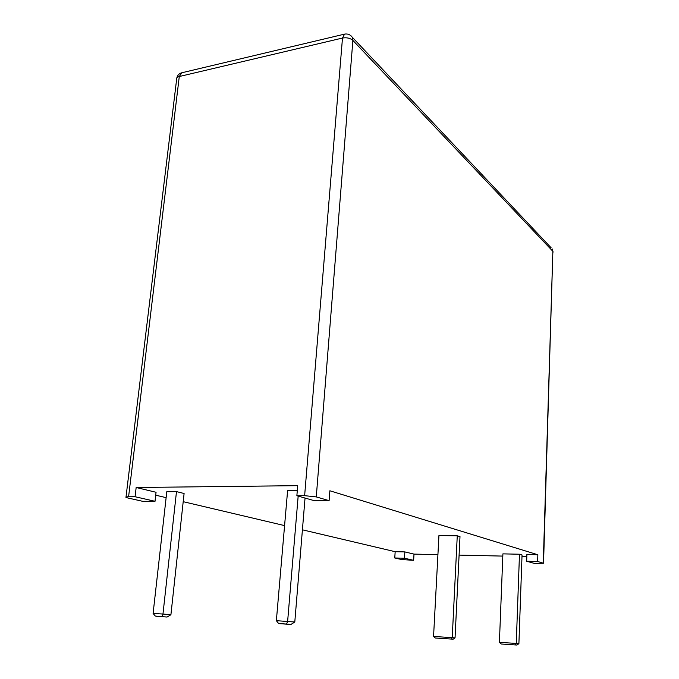 <?xml version="1.0" encoding="UTF-8"?>
<svg xmlns="http://www.w3.org/2000/svg" width="679" height="679" viewBox="0 0 679 679"><rect width="100%" height="100%" fill="white"/><g stroke="black" fill="none" stroke-linecap="round" stroke-linejoin="round"><path stroke-width="1.02" d="M302.41 529.815L395.161 551.696L394.771 557.985L401.773 559.564L413.638 560.319L414.003 554.106L437.921 554.641M155.72 495.195L166.126 497.648M183.203 501.679L284.586 525.605M127.745 497.962L142.743 501.331L155.024 501.289L135.062 496.731L128.586 496.773C126.43 496.799 125.556 497.003 125.971 497.368L127.745 497.962M135.062 496.731L136.165 487.505L156.06 492.275L155.024 501.289M537.853 554.751L526.887 554.522L526.658 561.219L534.254 563.383L543.539 563.256L537.641 561.491L537.853 554.751L329.867 490.773L329.103 500.652L316.27 496.909L304.633 495.67L296.867 495.721L297.716 485.663L136.165 487.505M526.811 556.627L521.99 556.517M502.816 556.093L459.089 555.108M394.771 557.985L404.463 558.223L413.638 560.319M395.161 551.696L404.845 551.908L414.003 554.106M404.463 558.223L404.845 551.908M519.477 554.225L516.261 643.412L518.9 643.667L522.041 554.981L519.477 554.225L502.901 553.869L499.404 642.359L501.272 644.006L516.923 645.042L501.272 644.006M457.264 535.799L452.231 637.623L455.049 637.887L459.997 536.605L457.264 535.799L438.94 535.553L433.558 636.469L435.315 638.014L453.156 639.177L435.315 638.014M297.309 490.535L287.607 490.62L276.361 620.674L278.475 623.373L290.901 624.468L279.824 623.67M176.489 491.613L162.968 614.037L170.913 614.75L184.094 493.489L176.489 491.613L166.796 491.698L153.098 613.46L155.347 616.082L167.076 617.033L156.382 616.269M329.103 500.652L314.352 500.703L296.867 495.721M526.658 561.219L537.641 561.491M298.166 496.094L287.633 621.327L286.589 624.077M305.041 498.046L294.796 622.015L290.901 624.468M499.404 642.359L516.261 643.412L515.344 644.897M518.9 643.667L516.923 645.042M433.558 636.469L452.231 637.623L451.459 639.024M455.049 637.887L453.156 639.177M153.098 613.46L162.968 614.037L162.306 616.625M170.913 614.75L167.076 617.033M350.941 35.749L352.282 37.235C350.262 34.595 347.69 33.56 344.559 34.128L181.768 72.78L179.281 76.523C177.261 77.05 176.379 77.983 176.633 79.299L126.005 497.036M344.559 34.128L342.488 38.049L179.281 76.523L128.586 496.773M551.11 247.75L352.282 37.235L352.885 40.417C350.22 38.126 346.757 37.337 342.488 38.049L304.633 495.67M553.122 252.121L552.299 249.006L552.867 251.323L352.885 40.417L316.27 496.909M543.539 563.256L552.867 251.323L543.251 563.12M276.361 620.674L294.796 622.015M181.768 72.78C179.095 73.519 177.431 75.276 176.769 78.06"/></g></svg>
